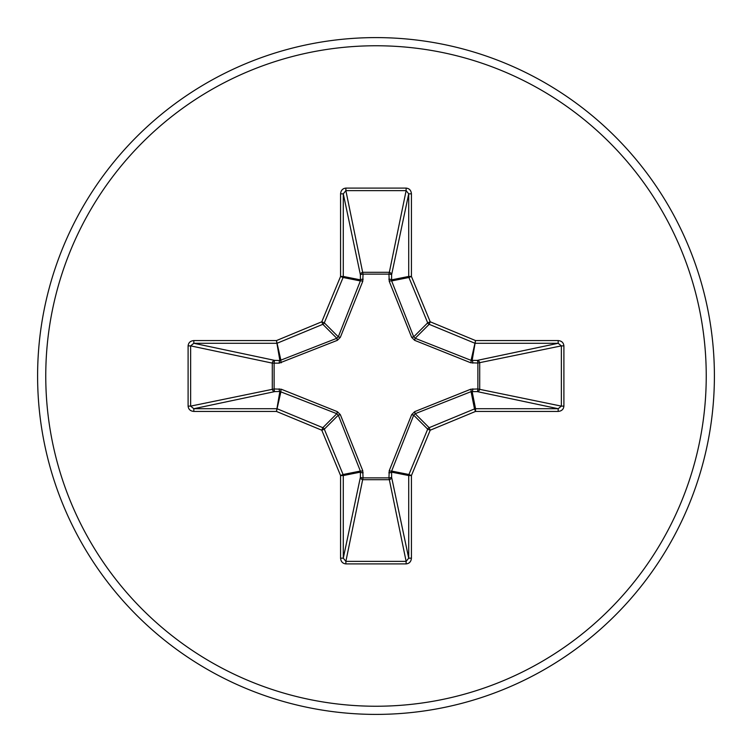 <?xml version="1.0" encoding="UTF-8"?>
<svg xmlns="http://www.w3.org/2000/svg" width="752" height="752" viewBox="0 0 752 752"><rect width="100%" height="100%" fill="white"/><g stroke="black" fill="none" stroke-linecap="round" stroke-linejoin="round"><path stroke-width="1.13" d="M472.82 388.85A2.735 0.705 -88.7 0 1 472.124 391.482L475.546 408.712L475.546 411.429L474.503 408.919A2.735 2.726 -11.2 0 1 475.546 408.712L558.172 408.712L561.368 406.127L563.897 406.127C563.549 409.342 561.641 411.109 558.172 411.429L475.546 411.429L430.21 430.21L411.429 475.546L411.429 558.172C411.109 561.641 409.342 563.549 406.127 563.897L345.873 563.897C342.658 563.549 340.891 561.641 340.571 558.172L340.571 475.546L321.79 430.21L276.454 411.429L279.876 391.482L274.828 391.595A2.735 2.519 78.1 0 1 272.299 388.878L272.299 363.122A2.735 2.519 101.9 0 1 274.828 360.405A2.735 0.705 -88.7 0 0 274.123 363.037L274.123 388.963L281.276 389.226L337.347 411.664L340.336 414.653L362.774 470.724L363.037 477.877L388.963 477.877L389.226 470.724L411.664 414.653L414.653 411.664L470.724 389.226L477.877 388.963L477.877 363.037L470.724 362.774L414.653 340.336L411.664 337.347L389.226 281.276L388.963 274.123L363.037 274.123L362.774 281.276L340.336 337.347L337.347 340.336L279.18 363.15L272.299 363.122L190.632 345.873L190.632 406.127L193.828 408.712L276.454 408.712A2.735 2.726 11.2 0 1 277.497 408.919L322.834 427.691A2.735 2.717 45 0 1 324.309 429.166L343.081 474.503L360.358 471.072L338.297 415.179L336.821 413.703L279.876 391.482A2.735 0.705 88.7 0 1 279.18 388.85M281.276 389.226A2.735 0.62 111.3 0 0 280.928 391.642L276.454 411.429L193.828 411.429L193.828 408.712L274.828 391.595A2.735 0.705 88.7 0 1 274.123 388.963L190.632 406.127L188.103 406.127L188.103 345.873C188.451 342.658 190.359 340.891 193.828 340.571L193.828 343.288L190.632 345.873L188.103 345.873M558.172 411.429L558.172 408.712L477.172 391.595A2.735 0.705 -88.7 0 0 477.877 388.963L561.368 406.127L561.368 345.873L477.877 363.037A2.735 0.705 88.7 0 0 477.172 360.405A2.735 2.519 -101.9 0 1 479.701 363.122L479.701 388.878A2.735 2.519 -78.1 0 1 477.172 391.595L471.072 391.642L415.179 413.703L413.703 415.179L391.642 471.072L391.595 477.172A2.735 2.519 -11.9 0 1 388.878 479.701L363.122 479.701A2.735 2.519 11.9 0 1 360.405 477.172A2.735 0.705 -178.7 0 0 363.037 477.877L345.873 561.368L406.127 561.368L408.712 558.172L408.712 475.546L391.482 472.124A2.735 0.705 -1.3 0 1 388.85 472.82M411.429 558.172L408.712 558.172L391.595 477.172A2.735 0.705 -1.3 0 1 388.963 477.877L406.127 561.368L406.127 563.897M376 714.4A338.4 338.4 0 0 0 714.4 376A338.4 338.4 0 0 0 376 37.6A338.4 338.4 0 0 0 37.6 376A338.4 338.4 0 0 0 376 714.4A338.4 338.4 0 0 0 714.4 376A338.4 338.4 0 0 0 376 37.6M388.85 279.18A2.735 0.705 -178.7 0 1 391.482 279.876L408.712 276.454L408.712 193.828L406.127 190.632L345.873 190.632L343.288 193.828L340.571 193.828C340.891 190.359 342.658 188.451 345.873 188.103L406.127 188.103C409.342 188.451 411.109 190.359 411.429 193.828L411.429 276.454L430.21 321.79L475.546 340.571L558.172 340.571C561.641 340.891 563.549 342.658 563.897 345.873L563.897 406.127M193.828 411.429C190.359 411.109 188.451 409.342 188.103 406.127M362.774 281.276A2.735 0.62 21.3 0 0 360.358 280.928L343.081 277.497L324.309 322.834A2.735 2.717 135 0 1 322.834 324.309L277.497 343.081A2.735 2.726 168.8 0 1 276.454 343.288L193.828 343.288L274.828 360.405L279.876 360.518L336.821 338.297L338.297 336.821L360.358 280.928L360.405 274.828A2.735 2.519 168.1 0 1 363.122 272.299L388.878 272.299A2.735 2.519 -168.1 0 1 391.595 274.828L391.642 280.928L413.703 336.821L415.179 338.297L471.072 360.358L477.172 360.405L558.172 343.288L558.172 340.571M563.897 345.873L561.368 345.873L558.172 343.288L475.546 343.288A2.735 2.726 -168.8 0 1 474.503 343.081L429.166 324.309A2.735 2.717 -135 0 1 427.691 322.834L430.21 321.79L429.166 324.309L415.179 338.297L414.653 340.336M414.653 411.664L415.179 413.703L429.166 427.691L430.21 430.21L427.691 429.166A2.735 2.717 -45 0 1 429.166 427.691L474.503 408.919L471.072 391.642A2.735 0.62 -111.3 0 0 470.724 389.226M340.571 558.172L343.288 558.172L345.873 561.368L345.873 563.897M363.15 472.82A2.735 0.705 -178.7 0 1 360.518 472.124L343.288 475.546L343.288 558.172L360.405 477.172L360.358 471.072A2.735 0.62 158.7 0 0 362.774 470.724M389.226 470.724A2.735 0.62 21.3 0 0 391.642 471.072L408.919 474.503A2.735 2.726 -78.8 0 0 408.712 475.546L411.429 475.546L408.919 474.503L427.691 429.166L413.703 415.179L411.664 414.653M472.82 363.15A2.735 0.705 88.7 0 0 472.124 360.518L475.546 340.571L471.072 360.358A2.735 0.62 111.3 0 1 470.724 362.774M337.347 411.664L336.821 413.703L322.834 427.691L321.79 430.21L324.309 429.166L338.297 415.179L340.336 414.653M411.664 337.347L413.703 336.821L427.691 322.834L408.919 277.497L411.429 276.454L408.712 276.454A2.735 2.726 -101.2 0 0 408.919 277.497L391.642 280.928A2.735 0.62 158.7 0 0 389.226 281.276M406.127 188.103L406.127 190.632L388.963 274.123A2.735 0.705 -178.7 0 1 391.595 274.828L408.712 193.828L411.429 193.828M345.873 188.103L345.873 190.632L363.037 274.123A2.735 0.705 -1.3 0 0 360.405 274.828L343.288 193.828L343.288 276.454L360.518 279.876A2.735 0.705 -1.3 0 1 363.15 279.18M281.276 362.774A2.735 0.62 -111.3 0 1 280.928 360.358L276.454 340.571L279.876 360.518A2.735 0.705 -88.7 0 0 279.18 363.15M340.336 337.347L338.297 336.821L324.309 322.834L321.79 321.79L340.571 276.454L340.571 193.828M193.828 340.571L276.454 340.571L321.79 321.79L322.834 324.309L336.821 338.297L337.347 340.336M340.571 475.546L343.081 474.503A2.735 2.726 78.8 0 1 343.288 475.546L340.571 475.546M343.081 277.497L340.571 276.454L343.288 276.454A2.735 2.726 101.2 0 1 343.081 277.497M376 706.241A330.241 330.241 0 0 0 706.241 376A330.241 330.241 0 0 0 376 45.759A330.241 330.241 0 0 0 45.759 376A330.241 330.241 0 0 0 376 706.241"/></g></svg>

